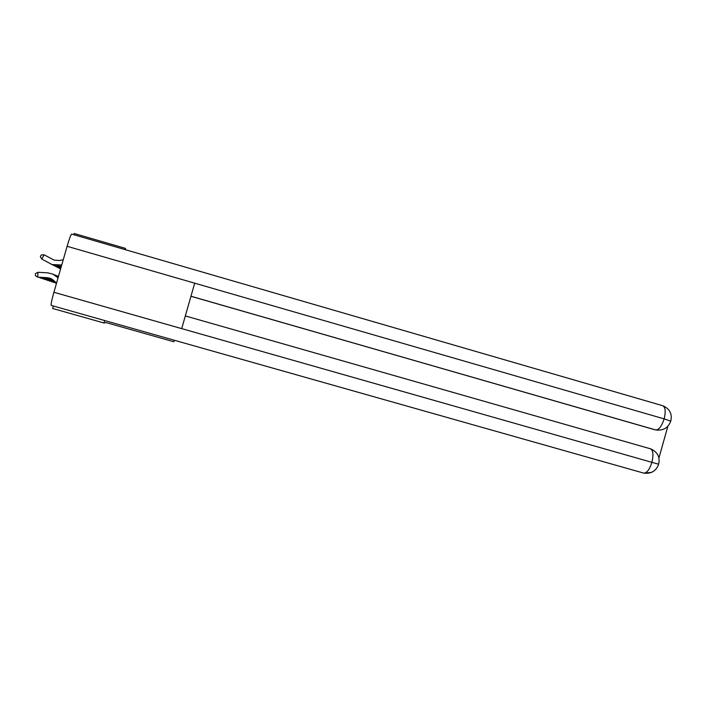 <?xml version="1.0" encoding="UTF-8"?>
<svg xmlns="http://www.w3.org/2000/svg" width="707" height="707" viewBox="0 0 707 707"><rect width="100%" height="100%" fill="white"/><g stroke="black" fill="none" stroke-linecap="round" stroke-linejoin="round"><path stroke-width="1.06" d="M125.917 249.854L125.351 248.351L74.182 233.487L73.828 234.733M104.663 320.536L103.964 322.984L106.112 322.595L173.834 341.755L174.267 340.235M103.964 322.984L52.654 308.482L53.361 306.016M125.351 248.351L124.998 249.589M51.151 305.389L643.883 473.16L51.151 305.389C50.886 304.178 51.814 299.812 53.909 292.283L181.699 328.622L194.699 283.18L67.112 246.301L53.909 292.283M67.112 246.301C69.41 238.542 70.921 234.477 71.663 234.105L662.627 405.685C665.411 407.055 665.914 411.447 664.147 418.88L670.757 421.125M658.906 458.056L667.876 426.206M655.831 429.98L190.943 296.295M185.331 315.923L650.396 448.786C653.162 450.297 653.666 454.813 651.907 462.334L658.632 464.216C656.229 470.95 651.315 473.92 643.883 473.16C646.976 472.956 649.645 469.351 651.907 462.334L181.699 328.622M50.418 278.364L47.396 277.71L51.116 278.655L56.551 283.1L55.606 283.074L56.516 283.215M55.623 282.641L54.872 282.597M55.986 282.57L53.688 282.438L56.083 282.667M53.705 281.987L53.688 282.438L52.928 281.943M55.367 281.987L51.691 281.775L55.473 282.084M51.708 281.306L51.691 281.775L50.895 281.253M54.722 281.386L49.605 281.086L54.828 281.483M49.631 280.591L49.605 281.086L48.774 280.546M54.05 280.75L47.431 280.37L54.156 280.856M47.457 279.848L47.431 280.37L46.574 279.804M58.354 267.794L60.555 268.863M59.423 268.368L60.616 268.916M53.325 280.087L45.168 279.618L53.449 280.193M45.195 279.079L45.168 279.618L44.267 279.026M56.295 266.751L60.74 268.492M57.426 267.352L60.714 268.58M52.574 279.504L43.18 278.965L41.854 278.213M52.415 279.398L42.791 278.832L42.827 278.266M56.039 275.447L58.442 276.517M57.117 275.863L58.451 276.472M54.156 265.664L60.961 267.75M55.332 266.292L60.917 267.891M51.54 278.876L40.723 278.143L39.327 277.356M51.364 278.779L40.317 278.01L40.343 277.418M53.847 274.546L58.31 276.967M54.969 274.97L58.336 276.87M51.911 264.524L54.351 265.708L61.288 266.592M53.149 265.187L61.226 266.813M47.396 277.71L37.718 277.153L47.776 277.851M37.975 272.283L37.718 277.153L35.35 275.58L35.447 273.636L37.975 272.283L47.643 272.84L52.848 274.095L58.062 277.824M52.725 274.042L58.107 277.674M63.259 259.734L59.406 260.503L54.121 260.123L44.134 254.812L41.766 259.071L52.088 264.559L61.739 265.01M41.766 259.071L40.334 256.623L41.289 254.927L44.134 254.812M50.86 264.029L52.459 264.754L61.668 265.284M654.611 429.697L190.961 296.233L655.76 429.962C658.959 429.847 661.752 426.153 664.147 418.88L194.699 283.18M655.698 429.944L655.76 429.962C663.387 430.828 668.407 427.815 670.81 420.93C672.392 413.904 669.732 408.84 662.839 405.747M643.724 473.124L651.651 472.382M650.396 448.786L650.82 448.91C657.66 452.144 660.267 457.261 658.615 464.252"/></g></svg>

